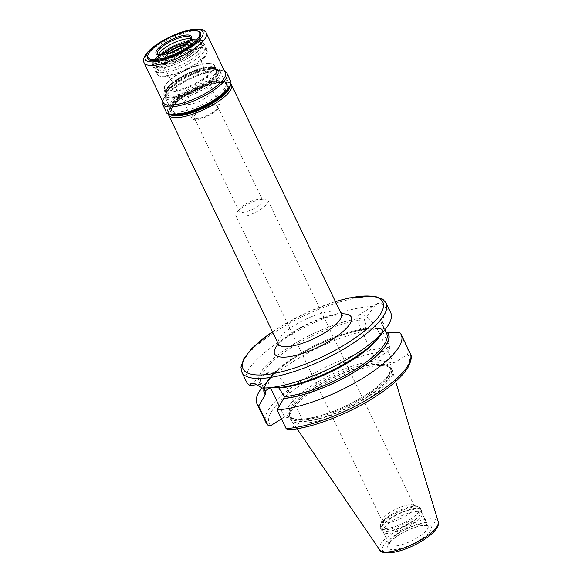 <?xml version="1.0" encoding="UTF-8"?>
<svg xmlns="http://www.w3.org/2000/svg" width="582" height="582" viewBox="0 0 582 582"><rect width="100%" height="100%" fill="white"/><g stroke="black" fill="none" stroke-linecap="round" stroke-linejoin="round"><path stroke-width="0.44" stroke-dasharray="2.91 2.18" d="M383.065 531.759L389.162 544.497C388.878 545.574 388.31 541.951 399.07 534.974C406.592 530.355 413.933 527.299 421.084 525.801C426.795 525.342 429.138 525.357 428.112 525.837L428.068 525.772A21.585 6.489 154.4 0 1 418.342 537.128A21.585 6.489 154.4 0 1 389.14 544.425A21.585 6.489 154.4 0 1 398.859 533.068A21.585 6.489 154.4 0 1 428.068 525.772L421.994 513.106A21.585 6.489 154.4 0 0 392.792 520.403A21.585 6.489 -25.6 0 0 383.065 531.759A21.585 6.489 -25.6 0 0 383.378 532.217A21.585 6.489 -25.6 0 0 412.274 524.462A21.585 6.489 154.4 0 0 422.161 513.63L421.717 511.061A22.291 6.7 154.4 0 1 411.503 522.25A22.291 6.7 -25.6 0 1 381.654 530.26L381.13 529.467A22.342 6.722 -25.6 0 0 411.365 521.916A22.342 6.722 154.4 0 0 421.426 510.159L421.717 511.061A22.291 6.7 154.4 0 0 391.38 518.06A22.291 6.7 -25.6 0 0 381.654 530.26L383.378 532.217M421.994 513.106A21.585 6.489 154.4 0 1 422.161 513.63M382.374 521.487A17.773 5.347 -25.6 0 1 382.461 519.573A17.773 5.347 -25.6 0 1 390.377 512.138A17.773 5.347 154.4 0 1 412.885 505.001A17.773 5.347 154.4 0 1 414.428 506.129A17.773 5.347 154.4 0 1 406.425 515.477A17.773 5.347 -25.6 0 1 382.374 521.487L235.914 215.806A17.773 5.347 -25.6 0 0 259.965 209.796A17.773 5.347 154.4 0 0 267.975 200.448A17.773 5.347 154.4 0 0 264.112 199.059A17.773 5.347 154.4 0 0 243.916 206.457A17.773 5.347 -25.6 0 0 237.252 211.928A17.773 5.347 -25.6 0 0 235.914 215.806M239.071 211.382A13.015 3.914 -25.6 0 1 240.053 208.545A13.015 3.914 -25.6 0 1 244.935 204.537A13.015 3.914 154.4 0 1 259.718 199.124A13.015 3.914 154.4 0 1 262.547 200.143A13.015 3.914 154.4 0 1 256.684 206.981A13.015 3.914 -25.6 0 1 239.071 211.382L194.082 117.477A13.015 3.914 -25.6 0 0 211.688 113.075A13.015 3.914 154.4 0 0 217.552 106.23A13.015 3.914 154.4 0 0 199.946 110.631A13.015 3.914 -25.6 0 0 194.082 117.477M219.785 105.16A15.488 4.656 154.4 0 0 198.826 110.398A15.488 4.656 -25.6 0 0 191.849 118.546A15.488 4.656 -25.6 0 0 212.808 113.308A15.488 4.656 154.4 0 0 219.785 105.16L212.481 89.919A15.488 4.656 154.4 0 1 212.525 90.014A15.488 4.656 154.4 0 1 205.504 98.067A15.488 4.656 -25.6 0 1 184.596 103.392L161.57 63.183A18.879 5.675 154.4 0 1 170.017 53.144A18.879 5.675 154.4 0 1 170.817 52.649M212.481 89.919A15.488 4.656 154.4 0 0 191.522 95.157A15.488 4.656 -25.6 0 0 184.545 103.305A15.488 4.656 -25.6 0 0 184.596 103.392M187.229 54.897A21.41 6.438 -25.6 0 0 194.512 42.151A21.41 6.438 -25.6 0 0 167.9 50.874A21.41 6.438 -25.6 0 0 160.617 63.62A21.41 6.438 -25.6 0 0 187.229 54.897M185.585 44.807A16.631 4.998 154.4 0 1 191.114 44.647A16.631 4.998 154.4 0 1 185.076 54.453A16.631 4.998 154.4 0 1 168.824 61.103A16.631 4.998 154.4 0 1 162.647 58.287A16.631 4.998 154.4 0 1 166.241 54.075M186.255 44.29A15.867 4.772 154.4 0 1 190.183 44.37A15.867 4.772 154.4 0 1 191.565 45.374A15.867 4.772 154.4 0 1 184.414 53.726A15.867 4.772 154.4 0 1 162.938 59.088A15.867 4.772 154.4 0 1 163.018 57.385A15.867 4.772 154.4 0 1 165.419 54.271M188.19 42.632A15.867 4.772 154.4 0 1 190.831 43.846A15.867 4.772 154.4 0 1 190.75 45.556A15.867 4.772 154.4 0 1 183.679 52.191A15.867 4.772 154.4 0 1 163.586 58.571A15.867 4.772 154.4 0 1 162.203 57.56A15.867 4.772 154.4 0 1 162.909 54.744M190.911 39.169A18.66 5.609 154.4 0 1 192.198 40.238A18.66 5.609 154.4 0 1 192.104 42.246A18.66 5.609 154.4 0 1 183.796 50.052A18.66 5.609 154.4 0 1 160.159 57.553A18.66 5.609 154.4 0 1 158.537 56.367A18.66 5.609 154.4 0 1 158.508 54.686M198.011 31.144A29.326 8.817 -25.6 0 0 160.872 42.922A29.326 8.817 -25.6 0 0 147.813 55.195M224.587 71.251A35.742 10.745 -25.6 0 0 178.594 85.343A35.742 10.745 -25.6 0 0 162.414 101.035M213.238 100.424A31.741 9.545 154.4 0 1 182.224 113.119A31.741 9.545 154.4 0 1 170.446 107.743A31.741 9.545 154.4 0 1 184.581 94.459A31.741 9.545 154.4 0 1 224.776 81.713A31.741 9.545 154.4 0 1 213.238 100.424M212.139 99.209A30.468 9.159 154.4 0 1 170.912 109.511A30.468 9.159 154.4 0 1 171.064 106.237A30.468 9.159 154.4 0 1 184.632 93.484A30.468 9.159 154.4 0 1 223.219 81.247A30.468 9.159 154.4 0 1 225.867 83.182A30.468 9.159 154.4 0 1 212.139 99.209M177.83 79.29A30.468 9.159 -25.6 0 0 164.109 95.317A30.468 9.159 -25.6 0 0 205.344 85.016A30.468 9.159 154.4 0 0 219.065 68.989A30.468 9.159 154.4 0 0 177.83 79.29M176.884 75.158A27.929 8.395 -25.6 0 0 164.444 86.849A27.929 8.395 -25.6 0 0 164.306 89.854A27.929 8.395 -25.6 0 0 202.1 80.411A27.929 8.395 154.4 0 0 214.685 65.715A27.929 8.395 154.4 0 0 212.255 63.94A27.929 8.395 154.4 0 0 176.884 75.158M201.554 79.799A27.296 8.206 -25.6 0 0 213.849 65.446A27.296 8.206 -25.6 0 0 211.477 63.714A27.296 8.206 -25.6 0 0 176.913 74.671A27.296 8.206 -25.6 0 0 164.75 86.1A27.296 8.206 -25.6 0 0 164.619 89.031A27.296 8.206 -25.6 0 0 201.554 79.799M179.089 80.731A29.071 8.745 154.4 0 1 215.907 69.054A29.071 8.745 154.4 0 1 205.337 86.194A29.071 8.745 154.4 0 1 176.928 97.827A29.071 8.745 154.4 0 1 166.139 92.894A29.071 8.745 154.4 0 1 179.089 80.731M179.038 81.706A30.344 9.123 154.4 0 1 217.464 69.52A30.344 9.123 154.4 0 1 220.105 71.441A30.344 9.123 154.4 0 1 206.435 87.402A30.344 9.123 154.4 0 1 165.375 97.667A30.344 9.123 154.4 0 1 165.528 94.4A30.344 9.123 154.4 0 1 179.038 81.706M386.281 332.78L381.377 323.206L386.943 308.882A79.981 24.051 154.4 0 1 390.711 312.65M386.943 308.882L381.668 303.702L377.201 303.477L365.314 317.888L364.397 319.671L366.565 326.648L361.24 330.016A20.443 7.144 57.6 0 1 359.531 314.673A20.443 7.144 57.6 0 1 379.697 333.857L393.767 363.233L385.757 361.567A57.451 17.278 154.4 0 1 365.06 395.484A57.451 17.278 -25.6 0 1 294.921 419.113L302.931 420.779L288.861 391.402A20.443 7.144 -122.4 0 0 268.695 372.218A20.443 7.144 -122.4 0 0 270.404 387.561L269.873 387.903M246.448 381.77A79.981 24.051 154.4 0 1 282.474 339.699A79.981 24.051 154.4 0 1 375.121 306.416M262.046 388.005L267.785 387.939M381.959 321.191A68.8 20.69 154.4 0 1 378.002 338.135M263.704 388.012L262.133 384.462L256.953 384.651M260.503 384.295A68.8 20.69 154.4 0 1 290.178 346.275A68.8 20.69 154.4 0 1 365.511 317.765M281.441 418.865L284.482 416.938L292.484 418.603A57.451 17.278 -25.6 0 1 313.189 384.687A57.451 17.278 154.4 0 1 383.32 361.058L375.317 359.392L361.24 330.016M383.32 361.058L385.757 361.567M367.453 328.503A67.286 20.232 -25.6 0 0 297.351 355.129A67.286 20.232 -25.6 0 0 265.254 391.642C261.245 387.474 272.936 370.77 296.682 356.562C319.307 342.26 349.833 330.62 368.501 329.114L369.032 328.925L367.453 328.503L366.565 326.648M270.776 425.617A77.442 23.287 154.4 0 1 304.16 382.811A77.442 23.287 154.4 0 1 389.016 350.713L390.049 347.207L381.086 328.495L369.032 328.925A68.56 20.617 154.4 0 0 302.96 352.728A68.56 20.617 154.4 0 0 264.075 389.169M389.016 350.713L375.317 359.392M276.952 387.714L277.738 387.408C314.695 386.492 391.781 340.688 382.439 324.756A67.286 20.232 154.4 0 1 380.446 335.196M381.763 321.315A68.56 20.617 154.4 0 1 352.175 359.181A68.56 20.617 154.4 0 1 277.141 387.59L279.113 387.99M263.515 388.012L261.071 382.905A67.286 20.232 154.4 0 0 262.133 384.462L261.071 382.905A67.286 20.232 154.4 0 1 293.859 345.97A67.286 20.232 154.4 0 1 364.397 319.671M288.134 429.822L302.931 420.779M410.208 353.339A79.981 24.051 -25.6 0 0 408.506 351.048L407.473 354.554L393.767 363.233M408.506 351.048L399.543 332.337M294.921 419.113L292.484 418.603M284.482 416.938L279.295 406.127M381.086 328.495A79.981 24.051 -25.6 0 0 263.108 386.172A79.981 24.051 -25.6 0 0 261.798 387.816M369.228 328.801A68.8 20.69 -25.6 0 0 269.692 378.271A68.8 20.69 -25.6 0 0 263.915 388.849M315.742 389.147A56.432 16.973 -25.6 0 0 289.887 417.454A56.432 16.973 -25.6 0 0 290.716 419.513A56.432 16.973 -25.6 0 0 366.689 399.754A56.432 16.973 154.4 0 0 392.392 370.799A56.432 16.973 154.4 0 0 391.308 368.864A56.432 16.973 154.4 0 0 315.742 389.147M207.047 49.776A27.929 8.395 154.4 0 0 169.246 59.219A27.929 8.395 -25.6 0 0 156.667 73.907A27.929 8.395 -25.6 0 0 157.751 75.085A27.929 8.395 -25.6 0 0 194.461 64.464A27.929 8.395 154.4 0 0 207.287 51.354A27.929 8.395 154.4 0 0 207.047 49.776L203.278 41.911A27.929 8.395 -25.6 0 0 165.477 51.354A27.929 8.395 -25.6 0 0 152.899 66.05A27.929 8.395 -25.6 0 0 190.7 56.607A27.929 8.395 -25.6 0 0 203.278 41.911C202.078 35.735 180.813 40.354 165.375 50.401C153.641 58.047 151.305 63.409 152.899 66.05L156.667 73.907M169.988 60.222A27.296 8.206 -25.6 0 0 157.693 74.583A27.296 8.206 -25.6 0 0 158.748 75.733A27.296 8.206 -25.6 0 0 194.628 65.351A27.296 8.206 -25.6 0 0 207.156 52.54A27.296 8.206 -25.6 0 0 206.923 50.99A27.296 8.206 -25.6 0 0 169.988 60.222M168.067 56.221A27.296 8.206 -25.6 0 0 155.911 67.643A27.296 8.206 -25.6 0 0 155.772 70.575A27.296 8.206 -25.6 0 0 192.715 61.35A27.296 8.206 154.4 0 0 205.01 46.989A27.296 8.206 154.4 0 0 202.631 45.258A27.296 8.206 154.4 0 0 168.067 56.221M166.961 50.678A23.484 7.064 -25.6 0 0 158.973 64.667A23.484 7.064 -25.6 0 0 188.168 55.094A23.484 7.064 -25.6 0 0 196.156 41.111A23.484 7.064 -25.6 0 0 166.961 50.678M156.645 68.283A25.521 7.675 -25.6 0 1 156.776 65.54A25.521 7.675 -25.6 0 1 168.14 54.861A25.521 7.675 154.4 0 1 200.455 44.61A25.521 7.675 154.4 0 1 202.674 46.225A25.521 7.675 154.4 0 1 191.18 59.655A25.521 7.675 -25.6 0 1 156.645 68.283L155.387 65.664A25.521 7.675 154.4 0 1 166.881 52.234A25.521 7.675 154.4 0 1 201.416 43.606A25.521 7.675 154.4 0 1 189.921 57.029A25.521 7.675 154.4 0 1 155.387 65.664C152.979 62.703 156.754 57.72 166.714 50.714C180.238 42.151 198.862 37.059 201.416 43.606L202.674 46.225M396.095 534.458A30.017 9.028 154.4 0 1 433.408 522.229A30.017 9.028 154.4 0 1 423.201 540.103A30.017 9.028 154.4 0 1 385.888 552.333A30.017 9.028 154.4 0 1 396.095 534.458M420.539 539.55A24.124 7.253 154.4 0 1 390.558 549.379A24.124 7.253 154.4 0 1 398.757 535.018A24.124 7.253 154.4 0 1 428.738 525.19A24.124 7.253 154.4 0 1 420.539 539.55M391.191 517.711A22.342 6.722 -25.6 0 0 381.13 529.467L380.395 527.939A22.342 6.722 -25.6 0 0 410.63 520.381A22.342 6.722 154.4 0 0 420.699 508.624A22.342 6.722 154.4 0 0 390.457 516.183A22.342 6.722 -25.6 0 0 380.395 527.939L380.461 524.462A21.898 6.584 -25.6 0 0 388.587 528.172A21.898 6.584 -25.6 0 0 409.983 519.413A21.898 6.584 154.4 0 0 417.941 506.5L420.699 508.624L421.426 510.159A22.342 6.722 154.4 0 0 391.191 517.711M412.885 505.001L417.941 506.5A21.898 6.584 154.4 0 0 390.216 515.296A21.898 6.584 -25.6 0 0 380.461 524.462L382.461 519.573M181.606 47.477A18.879 5.675 154.4 0 1 195.61 46.88A18.879 5.675 154.4 0 1 187.062 56.694A18.879 5.675 154.4 0 1 161.57 63.183L161.49 63.074C160.436 63.467 162.516 63.445 167.718 63.002C173.982 61.641 180.384 58.957 186.917 54.941C193.45 50.619 194.643 48.51 194.81 48.277L195.581 46.742L212.525 90.014M192.198 40.238L191.049 37.837A18.66 5.609 154.4 0 1 182.639 47.651A18.66 5.609 154.4 0 1 157.387 53.966L158.537 56.367M144.074 62.761A34.469 10.367 154.4 0 1 159.599 44.625A34.469 10.367 154.4 0 1 206.246 32.97M178.645 84.375A34.469 10.367 -25.6 0 0 163.12 102.505C162.094 101.915 162.691 95.659 178.747 85.328C196.665 73.339 223.815 67.054 225.285 72.721A34.469 10.367 -25.6 0 0 178.645 84.375M166.154 111.788A35.742 10.745 154.4 0 1 182.253 92.989A35.742 10.745 154.4 0 1 230.618 80.905M183.352 94.204A34.469 10.367 154.4 0 1 226.194 80.156A34.469 10.367 154.4 0 1 214.474 100.679A34.469 10.367 154.4 0 1 171.632 114.719A34.469 10.367 154.4 0 1 183.352 94.204M204.769 84.892A29.202 8.781 154.4 0 1 168.474 96.794A29.202 8.781 154.4 0 1 178.405 79.407A29.202 8.781 154.4 0 1 214.7 67.512A29.202 8.781 154.4 0 1 204.769 84.892M203.671 83.684A27.929 8.395 154.4 0 1 165.877 93.127A27.929 8.395 154.4 0 1 178.456 78.439A27.929 8.395 154.4 0 1 216.249 68.989A27.929 8.395 154.4 0 1 203.671 83.684M204.013 84.936A27.296 8.206 -25.6 0 0 216.308 70.575A27.296 8.206 -25.6 0 0 179.372 79.807A27.296 8.206 -25.6 0 0 167.078 94.168A27.296 8.206 -25.6 0 0 204.013 84.936M179.321 80.782A28.569 8.592 -25.6 0 0 169.602 97.783A28.569 8.592 -25.6 0 0 205.111 86.143A28.569 8.592 -25.6 0 0 214.823 69.142A28.569 8.592 -25.6 0 0 179.321 80.782M212.714 100.511A30.344 9.123 -25.6 0 0 226.383 84.55A30.344 9.123 -25.6 0 0 185.316 94.808A30.344 9.123 -25.6 0 0 171.654 110.769A30.344 9.123 -25.6 0 0 212.714 100.511M224.739 93.04A31.61 9.508 -25.6 0 0 219.77 82.688A31.61 9.508 -25.6 0 0 185.265 95.783A31.61 9.508 -25.6 0 0 179.3 114.814M170.744 114.85A33.647 10.12 154.4 0 1 184.349 95.586A33.647 10.12 154.4 0 1 215.777 82.397A33.647 10.12 154.4 0 1 230.13 86.398M168.576 114.93A34.913 10.498 154.4 0 1 184.305 96.561A34.913 10.498 154.4 0 1 231.549 84.754M341.314 313.851A34.913 10.498 -25.6 0 0 294.063 325.658A34.913 10.498 -25.6 0 0 278.342 344.02M341.292 313.814A42.53 12.789 -25.6 0 0 293.764 331.493A42.53 12.789 -25.6 0 0 278.32 343.984M272.5 331.827A77.442 23.287 154.4 0 1 278.007 328.212A77.442 23.287 154.4 0 1 335.472 301.658M241.879 372.233A79.981 24.051 154.4 0 1 277.905 330.154A79.981 24.051 154.4 0 1 386.142 303.113M385.015 330.489L379.697 333.857M386.033 332.555L386.623 333.493A67.286 20.232 -25.6 0 0 385.902 332.344M381.377 323.206A67.286 20.232 154.4 0 1 382.439 324.756L384.884 329.863M260.7 384.171A68.56 20.617 154.4 0 1 290.28 346.297A68.56 20.617 154.4 0 1 365.314 317.888M288.861 391.402L283.536 394.778M407.473 354.554A77.442 23.287 154.4 0 1 374.081 397.361A77.442 23.287 154.4 0 1 289.232 429.458M314.506 386.142A55.923 16.82 154.4 0 1 390.187 367.227A55.923 16.82 154.4 0 1 364.994 396.648A55.923 16.82 -25.6 0 1 289.312 415.563A55.923 16.82 -25.6 0 1 314.506 386.142M390.049 347.207A79.981 24.051 -25.6 0 0 305.732 378.06A79.981 24.051 -25.6 0 0 265.945 422.459M315.109 387.394A55.923 16.82 -25.6 0 0 289.916 416.814A55.923 16.82 -25.6 0 0 365.598 397.906A55.923 16.82 154.4 0 0 390.784 368.486L390.187 367.227C391.686 373.986 383.247 383.407 364.87 395.505C344.602 407.887 325.294 415.599 306.961 418.633C293.743 420.313 289.814 417.352 289.312 415.563L289.916 416.814L289.596 415.81A55.974 16.834 -25.6 0 0 365.787 398.248A55.974 16.834 154.4 0 0 390.202 367.606L390.784 368.486A55.923 16.82 154.4 0 0 315.109 387.394M289.887 417.454L289.596 415.81A55.974 16.834 -25.6 0 1 315.248 387.728A55.974 16.834 154.4 0 1 390.202 367.606L391.308 368.864M379.639 549.859A32.534 9.785 154.4 0 1 394.065 532.355A32.534 9.785 154.4 0 1 438.253 521.778M189.601 55.392A26.663 8.017 -25.6 0 0 198.666 39.518A26.663 8.017 -25.6 0 0 165.528 50.379A26.663 8.017 -25.6 0 0 156.463 66.253A26.663 8.017 -25.6 0 0 189.601 55.392M414.428 506.129L267.975 200.448M259.718 199.124L264.112 199.059M240.053 208.545L237.252 211.928M262.547 200.143L217.552 106.23M191.849 118.546L184.545 103.305M163.018 57.385L162.647 58.287M162.938 59.088L162.203 57.56M191.565 45.374L190.831 43.846M190.183 44.37L191.114 44.647M190.75 45.556L192.104 42.246M171.064 106.237L170.446 107.743M170.912 109.511L164.109 95.317M225.867 83.182L219.065 68.989M223.219 81.247L224.776 81.713M214.685 65.715L216.249 68.989C215.311 68.109 214.874 66.61 205.832 68.029C196.927 69.898 187.833 73.681 178.558 79.392C164.997 88.209 165.259 92.865 165.877 93.127L164.306 89.854M211.477 63.714L212.255 63.94M164.619 89.031L167.078 94.168C166.481 93.935 166.212 89.388 179.474 80.76C188.539 75.18 197.429 71.477 206.137 69.651C213.172 68.814 216.562 69.12 216.308 70.575L213.849 65.446M164.75 86.1L164.444 86.849M215.907 69.054L217.464 69.52M165.375 97.667L171.654 110.769C170.773 110.471 171.224 104.876 185.425 95.761C195.297 89.679 205.024 85.598 214.605 83.524C222.768 82.477 226.696 82.819 226.383 84.55L220.105 71.441M166.139 92.894L165.528 94.4M168.242 113.941L168.227 111.948L170.162 107.692L174.12 103.232L184.196 95.608L195.196 89.548L208.603 84.201L218.185 81.866L224.921 81.458L229.446 82.615L230.989 83.873M342.514 315.233C342.813 314.6 339.291 314.767 331.958 315.713C319.86 318.332 307.442 323.556 294.703 331.376C283.339 339.604 277.992 344.428 278.662 345.824M272.434 331.696L277.694 328.248L305.928 312.927L335.407 301.52M377.201 303.477L359.531 314.673M268.695 372.218L251.017 383.414M269.692 378.271L263.108 386.172M395.658 381.537L392.392 370.799M297.038 428.788L290.716 419.513M163.586 58.571L160.159 57.553M158.748 75.733L157.751 75.085M157.693 74.583L155.772 70.575M206.923 50.99L205.01 46.989M207.156 52.54L207.287 51.354M156.776 65.54L155.911 67.643M200.455 44.61L202.631 45.258"/><path stroke-width="0.87" d="M166.241 54.075A16.631 4.998 154.4 0 1 170.06 51.325A16.631 4.998 154.4 0 1 185.585 44.807M165.419 54.271A15.867 4.772 154.4 0 1 170.09 50.743A15.867 4.772 154.4 0 1 186.255 44.29M162.909 54.744A15.867 4.772 154.4 0 1 169.355 49.215A15.867 4.772 154.4 0 1 188.19 42.632M158.508 54.686A18.66 5.609 154.4 0 1 166.947 46.545A18.66 5.609 154.4 0 1 190.911 39.169M160.901 42.341A28.569 8.592 -25.6 0 0 148.177 54.293A28.569 8.592 -25.6 0 0 158.777 59.138A28.569 8.592 -25.6 0 0 186.691 47.709A28.569 8.592 -25.6 0 0 197.072 30.868A28.569 8.592 -25.6 0 0 160.901 42.341M148.177 54.293L147.813 55.195A29.326 8.817 -25.6 0 0 158.697 60.172A29.326 8.817 -25.6 0 0 187.353 48.437A29.326 8.817 -25.6 0 0 198.011 31.144L197.072 30.868M162.414 101.035A35.742 10.745 -25.6 0 0 162.494 104.149A35.742 10.745 -25.6 0 0 210.859 92.065A35.742 10.745 -25.6 0 0 226.958 73.259A35.742 10.745 -25.6 0 0 224.587 71.251M386.142 303.113L390.711 312.65A79.981 24.051 154.4 0 1 384.578 330.227A79.981 24.051 154.4 0 1 354.685 354.729A79.981 24.051 154.4 0 1 263.988 388.005A79.981 24.051 154.4 0 1 262.046 388.005L255.192 383.829L251.017 383.414L250.224 385.546A79.981 24.051 154.4 0 1 246.448 381.77L241.879 372.233A79.981 24.051 154.4 0 0 350.117 345.184A79.981 24.051 154.4 0 0 386.142 303.113L382.796 299.192L374.277 296.078L349.2 297.897L335.407 301.52M263.988 388.005L276.952 387.714A68.8 20.69 154.4 0 0 378.002 338.135L384.578 330.227M256.953 384.651L250.224 385.546M278.596 387.59L284.423 396.633L283.696 398.517A68.8 20.69 -25.6 0 0 357.515 370.123A68.8 20.69 -25.6 0 0 387.677 332.642L399.543 332.337A79.981 24.051 -25.6 0 1 401.245 334.628A79.981 24.051 -25.6 0 1 361.458 379.028A79.981 24.051 -25.6 0 1 277.134 409.881L283.696 398.517M263.915 388.849A68.8 20.69 -25.6 0 0 265.247 394.676L265.974 392.792L263.704 388.012M286.104 428.592A79.981 24.051 -25.6 0 0 370.428 397.746A79.981 24.051 -25.6 0 0 410.208 353.339C412.1 355.951 411.452 360.498 408.258 366.995C402.497 376.496 391.22 386.594 374.437 397.295C347.323 414.668 310.293 428.694 288.134 429.822L286.104 428.592L277.134 409.881M387.677 332.642L385.902 332.344M268.135 425.427L265.945 422.459A79.981 24.051 -25.6 0 0 267.647 424.751L268.135 425.427L270.776 425.617L281.441 418.865M279.295 406.127L270.557 387.888M267.647 424.751L258.684 406.04L265.247 394.676M261.798 387.816A79.981 24.051 -25.6 0 0 256.975 403.748A79.981 24.051 -25.6 0 0 258.684 406.04M170.817 52.649A18.879 5.675 154.4 0 1 181.606 47.477M165.79 44.145A18.66 5.609 154.4 0 1 191.049 37.837L190.343 40.187C188.968 42.202 186.371 44.436 182.559 46.887C175.997 50.91 169.66 53.493 163.564 54.643C158.937 54.999 156.878 54.766 157.387 53.966A18.66 5.609 154.4 0 1 165.79 44.145M164.917 43.177A19.679 5.915 154.4 0 1 189.376 35.16A19.679 5.915 154.4 0 1 182.683 46.873A19.679 5.915 154.4 0 1 158.224 54.89A19.679 5.915 154.4 0 1 164.917 43.177M188.524 48.677A31.93 9.603 154.4 0 1 148.839 61.692A31.93 9.603 154.4 0 1 159.701 42.682A31.93 9.603 154.4 0 1 199.386 29.667A31.93 9.603 154.4 0 1 188.524 48.677M190.721 51.1A34.469 10.367 154.4 0 1 144.074 62.761C142.968 60.688 143.47 58.004 145.58 54.701C148.33 50.801 152.935 46.807 159.388 42.719C170.81 35.706 181.86 31.275 192.533 29.427C200.841 28.583 205.41 29.769 206.246 32.97A34.469 10.367 154.4 0 1 190.721 51.1M144.074 62.761L163.12 102.505A34.469 10.367 -25.6 0 0 209.76 90.85A34.469 10.367 -25.6 0 0 225.285 72.721L206.246 32.97M226.958 73.259L230.618 80.905A35.742 10.745 154.4 0 1 214.518 99.704A35.742 10.745 154.4 0 1 166.154 111.788L162.494 104.149M179.3 114.814A31.61 9.508 -25.6 0 0 213.812 101.719A31.61 9.508 -25.6 0 0 224.739 93.04M230.13 86.398A33.647 10.12 154.4 0 1 214.729 101.908A33.647 10.12 154.4 0 1 170.744 114.85M231.549 84.754A34.913 10.498 154.4 0 1 215.82 103.123A34.913 10.498 154.4 0 1 168.576 114.93L278.342 344.02A34.913 10.498 -25.6 0 0 325.585 332.213A34.913 10.498 -25.6 0 0 341.314 313.851L230.989 83.873M278.32 343.984A42.53 12.789 -25.6 0 0 286.308 357.057A42.53 12.789 -25.6 0 0 332.162 339.481A42.53 12.789 -25.6 0 0 341.292 313.814M335.472 301.658A77.442 23.287 154.4 0 1 383.196 303.033A77.442 23.287 154.4 0 1 347.927 342.762A77.442 23.287 154.4 0 1 253.352 374.612A77.442 23.287 154.4 0 1 272.5 331.827M284.423 396.633A67.286 20.232 -25.6 0 0 354.525 370.007A67.286 20.232 -25.6 0 0 386.623 333.493L384.884 329.863M380.446 335.196A67.286 20.232 154.4 0 1 279.113 387.99M263.515 388.012L265.254 391.642A67.286 20.232 -25.6 0 0 265.974 392.792M269.873 387.903L265.086 390.937M387.481 332.766A68.56 20.617 154.4 0 1 357.413 370.101A68.56 20.617 154.4 0 1 283.9 398.394M265.443 394.552A68.56 20.617 154.4 0 1 264.075 389.169M395.658 381.537L438.253 521.778A32.534 9.785 154.4 0 1 423.441 538.466A32.534 9.785 154.4 0 1 379.639 549.859L297.038 428.788M230.618 80.905C232.502 85.765 227.176 92.349 214.627 100.657C202.645 108.012 191.042 112.704 179.816 114.734C171.093 115.6 166.539 114.618 166.154 111.788M341.314 313.851L342.514 315.233M410.208 353.339L401.245 334.628M265.945 422.459L256.975 403.748M438.253 521.778C439.606 526.535 434.689 532.632 423.514 540.06C412.754 546.665 402.351 550.841 392.283 552.587C384.462 553.198 380.25 552.289 379.639 549.859M272.434 331.696L252.064 348.196L243.836 358.563L240.926 367.162L241.879 372.233M278.662 345.824L278.342 344.02M168.242 113.941L168.576 114.93"/></g></svg>
